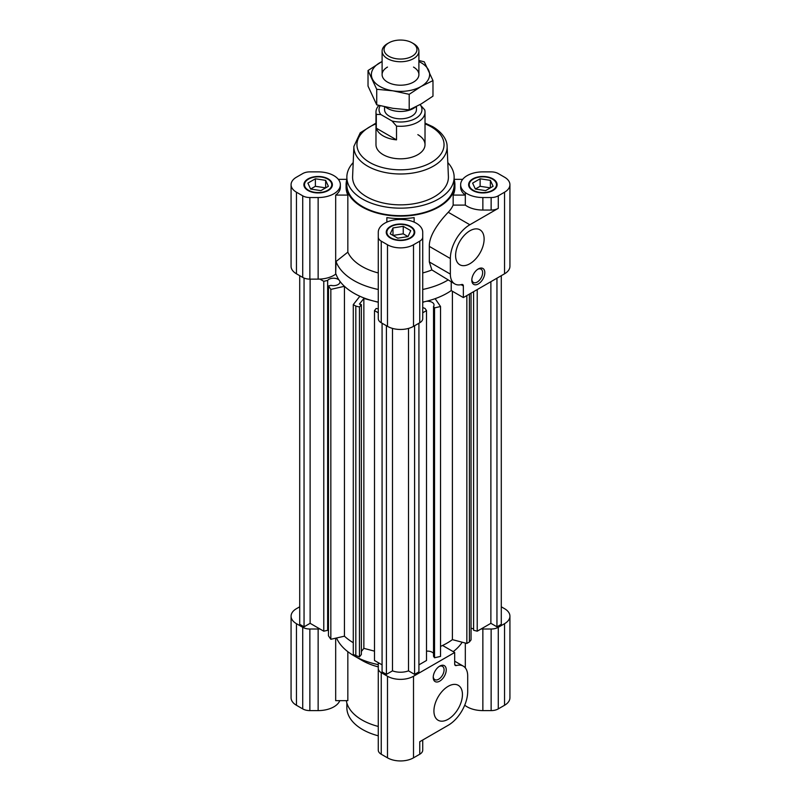 <?xml version="1.0" encoding="UTF-8"?>
<svg xmlns="http://www.w3.org/2000/svg" width="801" height="801" viewBox="0 0 801 801"><rect width="100%" height="100%" fill="white"/><g stroke="black" fill="none" stroke-linecap="round" stroke-linejoin="round"><path stroke-width="1.2" d="M328.46 285.947L328.46 635.834L330.833 639.288L344.44 636.184A65.902 38.047 0 0 0 353.281 642.722A65.902 38.047 0 0 1 344.44 636.184L344.44 286.297L330.833 289.401L328.46 285.947L331.033 285.366A6.438 3.715 0 0 0 339.964 281.932A6.438 3.715 0 0 0 339.804 281.121M372.105 300.625L363.854 298.463L359.409 304.1L361.361 304.61L359.449 307.023L355.814 306.072L353.281 304.6L359.869 296.25A65.902 38.047 180 0 1 353.902 293.196A65.902 38.047 180 0 1 344.44 286.297M498.282 195.824L504.54 192.21A18.393 10.613 0 0 0 509.927 184.701A18.393 10.613 0 0 0 504.54 177.191L498.282 173.587A10.113 5.837 0 0 0 491.133 171.875L482.863 171.875A22.228 12.826 0 0 0 460.645 184.701A22.228 12.826 0 0 0 482.863 197.537L491.133 197.537A10.113 5.837 0 0 0 498.282 195.824L498.282 208.34L469.857 224.751A27.584 15.93 120 0 0 450.352 258.533L450.352 274.112A21.457 12.385 120 0 0 454.798 283.934A21.457 12.385 120 0 0 461.726 284.505A3.064 1.772 -60 0 1 462.718 284.585A3.064 1.772 -60 0 1 463.358 285.987L463.358 297.582L451.233 290.583A65.902 38.047 180 0 1 435.143 298.663L440.53 306.513L434.542 307.884L433.531 306.403A6.438 3.715 0 0 0 434.032 304.961A6.438 3.715 0 0 0 432.15 302.337A6.438 3.715 0 0 0 426.172 301.336M424.25 301.787A6.438 3.715 0 0 0 422.728 302.528M422.728 307.394A6.438 3.715 0 0 0 423.038 307.594A6.438 3.715 0 0 0 424.981 308.355L426.512 310.598L422.728 312.78M426.512 651.183A6.438 3.715 180 0 1 432.15 652.224A6.438 3.715 180 0 1 433.531 653.406M386.412 325.737L386.412 674.372L382.077 671.869L382.077 323.234M501.286 275.684L501.286 624.319L496.95 626.823L496.95 278.187M304.05 278.057L304.05 626.823L299.714 624.319L299.714 275.684M418.923 323.234L418.923 671.869L414.588 674.372L414.588 325.737M339.023 280A6.438 3.715 0 0 0 333.116 278.227A6.438 3.715 0 0 0 327.649 280.43L323.774 281.311L319.909 279.088M378.272 302.257L374.247 301.196M378.272 312.78L374.488 310.598L376.14 308.495L378.272 308.785M374.488 310.598L374.488 660.485L382.077 664.86M361.361 651.513L363.854 648.349L374.488 651.143M353.281 304.6L353.281 654.497L359.449 656.91L361.361 654.497L361.361 304.61M304.05 626.823L310.117 623.318L323.774 631.198L327.649 630.317A6.438 3.715 180 0 1 328.46 629.526M473.601 291.664L473.601 630.247L477.226 631.198L490.883 623.318L496.95 626.823M471.048 628.214L473.601 628.885M440.53 646.407A65.902 38.047 0 0 0 452.395 639.639L466.853 643.443L469.396 641.981L471.048 639.879L471.048 293.136M433.531 306.403L433.531 656.289L434.542 657.771L440.53 656.409L440.53 306.513M418.923 664.86L426.512 660.485L426.512 310.598M386.412 674.372L392.49 670.858A14.708 8.491 0 0 0 408.51 670.858L414.588 674.372M392.49 670.858L392.49 328.41M408.51 670.858L408.51 328.41M477.226 631.198L477.226 289.572M490.883 623.318L490.883 281.682M434.542 657.771L434.542 307.884M422.728 740.004L422.728 750.096A10.113 5.837 180 0 1 419.764 754.232L419.764 741.716L448.18 725.305A27.584 15.93 120 0 0 467.694 691.513L467.694 675.944A21.457 12.385 120 0 0 463.248 666.122A21.457 12.385 120 0 0 456.31 665.551A3.064 1.772 -60 0 1 455.318 665.471A3.064 1.772 -60 0 1 454.688 664.069L454.688 652.475L442.563 645.476A65.902 38.047 0 0 0 452.395 639.639L452.395 291.244M466.853 643.443L466.853 295.559M469.396 641.981L469.396 294.097M363.854 648.349L363.854 298.463M310.117 623.318L310.117 279.128M323.774 631.198L323.774 281.311M327.649 630.317L327.649 280.43M330.833 639.288L330.833 289.401M355.814 655.959L355.814 306.072M359.449 656.91L359.449 307.023M388.865 56.27A16.461 9.502 0 0 0 412.135 56.27A16.461 9.502 0 0 0 412.135 42.833L413.506 43.624A18.393 10.613 180 0 1 418.893 51.134A18.393 10.613 180 0 1 407.539 60.936A18.393 10.613 180 0 1 387.494 58.643A18.393 10.613 180 0 1 382.107 51.134A18.393 10.613 180 0 1 387.494 43.624L388.865 42.833A16.461 9.502 0 0 0 388.865 56.27M385.431 106.954A18.393 10.613 0 0 0 387.494 108.365A18.393 10.613 0 0 0 415.559 106.954M384.56 106.763L384.56 109.617A15.94 9.201 0 0 0 389.226 116.125A15.94 9.201 0 0 0 406.598 118.117A15.94 9.201 0 0 0 416.44 109.617L416.44 106.513M419.994 104.611L424.7 109.827A24.521 14.158 180 0 1 425.021 112.12A24.521 14.158 180 0 1 396.515 126.097L396.515 139.855A24.521 14.158 180 0 1 383.158 135.9A24.521 14.158 180 0 1 376.3 128.19L376.3 114.423A24.521 14.158 180 0 1 375.979 112.12A24.521 14.158 180 0 1 378.903 105.412M380.135 105.722A21.457 12.385 0 0 0 380.775 114.503L376.3 114.423M396.515 126.097L392.039 121.001L380.775 114.503M392.039 121.001A21.457 12.385 0 0 0 415.669 118.378A21.457 12.385 0 0 0 420.225 104.741M413.506 43.624L412.135 42.833A16.461 9.502 0 0 0 388.865 42.833M376.3 128.19L396.515 139.855M454.147 177.191L454.147 184.701A53.647 30.969 180 0 1 421.026 213.316A53.647 30.969 180 0 1 362.573 206.598A53.647 30.969 180 0 1 346.853 184.701L346.853 177.191A53.647 30.969 0 0 0 362.573 199.099A53.647 30.969 0 0 0 421.026 205.807A53.647 30.969 0 0 0 454.147 177.191A53.647 30.969 0 0 0 447.799 162.583M375.979 112.12L375.979 144.661A24.521 14.158 0 0 0 383.158 154.673A24.521 14.158 0 0 0 409.882 157.737A24.521 14.158 0 0 0 425.021 144.661A24.521 14.158 0 0 0 417.842 134.648M478.307 268.926L478.307 268.926A9.191 5.307 120 0 0 471.809 280.18A9.191 5.307 120 0 0 478.307 283.934A9.191 5.307 120 0 0 484.815 272.68A9.191 5.307 120 0 0 478.307 268.926M471.839 279.519A7.66 4.426 120 0 0 473.401 282.443A7.66 4.426 120 0 0 477.226 282.062A7.66 4.426 120 0 0 482.232 275.304A7.66 4.426 120 0 0 481.061 269.166A7.66 4.426 120 0 0 477.746 269.276M469.857 263.739A20.165 11.645 120 0 0 483.033 245.967A20.165 11.645 120 0 0 479.939 229.807A20.165 11.645 120 0 0 469.857 230.808A20.165 11.645 120 0 0 456.69 248.58A20.165 11.645 120 0 0 459.774 264.741A20.165 11.645 120 0 0 469.857 263.739M410.583 226.433A14.258 8.23 0 0 0 395.043 224.65A14.258 8.23 0 0 0 386.242 232.26A14.258 8.23 0 0 0 390.417 238.077A14.258 8.23 0 0 0 405.957 239.859A14.258 8.23 0 0 0 414.758 232.26A14.258 8.23 0 0 0 410.583 226.433M328.22 178.883A14.258 8.23 0 0 0 312.68 177.101A14.258 8.23 0 0 0 303.879 184.701A14.258 8.23 0 0 0 308.055 190.518A14.258 8.23 0 0 0 323.594 192.31A14.258 8.23 0 0 0 332.385 184.701A14.258 8.23 0 0 0 328.22 178.883M492.945 178.883A14.258 8.23 0 0 0 477.406 177.101A14.258 8.23 0 0 0 468.615 184.701A14.258 8.23 0 0 0 472.78 190.518A14.258 8.23 0 0 0 488.32 192.31A14.258 8.23 0 0 0 497.121 184.701A14.258 8.23 0 0 0 492.945 178.883M352.6 176.51A47.91 27.665 0 0 0 366.618 196.756A47.91 27.665 0 0 0 419.384 202.613A47.91 27.665 0 0 0 448.4 176.51L447.108 146.413A46.618 26.914 180 0 1 418.873 171.814A46.618 26.914 180 0 1 367.529 166.107A46.618 26.914 180 0 1 353.892 146.413L352.6 176.51M416.21 223.179A22.228 12.826 0 0 0 391.999 220.405A22.228 12.826 0 0 0 378.272 232.26L378.272 318.618A10.113 5.837 0 0 0 381.236 322.753L387.494 326.357A18.393 10.613 0 0 0 413.506 326.357L419.764 322.753A10.113 5.837 0 0 0 422.728 318.618L422.728 232.26A22.228 12.826 0 0 0 416.21 223.179M333.847 175.629A22.228 12.826 0 0 0 318.137 171.875L309.867 171.875A10.113 5.837 0 0 0 302.718 173.587L296.46 177.191A18.393 10.613 0 0 0 291.073 184.701A18.393 10.613 0 0 0 296.46 192.21L302.718 195.824A10.113 5.837 0 0 0 309.867 197.537L318.137 197.537A22.228 12.826 0 0 0 340.355 184.701A22.228 12.826 0 0 0 333.847 175.629M346.853 179.454A54.408 31.409 0 0 0 346.092 184.701A54.408 31.409 0 0 0 362.032 206.918A54.408 31.409 0 0 0 421.326 213.727A54.408 31.409 0 0 0 454.908 184.701A54.408 31.409 0 0 0 454.147 179.454M378.272 272.941A54.408 31.409 180 0 1 362.032 266.483A54.408 31.409 180 0 1 347.834 252.145L347.834 195.084A54.408 31.409 0 0 1 346.092 187.204L346.092 184.701M386.863 222.127L386.863 217.612A54.408 31.409 0 0 0 414.137 217.612L414.137 222.127M453.166 192.58L453.166 205.096A54.408 31.409 180 0 1 448.25 212.275C441.181 219.594 428.915 234.453 429.316 246.388L429.316 261.957L431.879 269.937A54.408 31.409 180 0 1 422.728 272.941M465.321 192.58L465.321 195.084L453.166 195.084A54.408 31.409 0 0 0 454.908 187.204L454.908 184.701M353.201 162.583A53.647 30.969 0 0 0 346.853 177.191M340.355 184.701L340.355 187.204A22.228 12.826 0 0 1 335.679 195.084L347.834 195.084M346.853 179.334L338.322 179.334M462.678 179.334L454.147 179.334M498.282 208.34A10.113 5.837 180 0 1 491.133 210.052L482.863 210.052A22.228 12.826 180 0 1 465.321 205.096L465.321 195.084A22.228 12.826 180 0 1 460.645 187.204L460.645 184.701M463.358 297.582L504.54 273.802A18.393 10.613 0 0 0 509.927 266.292L509.927 184.701M291.073 184.701L291.073 266.292A18.393 10.613 0 0 0 296.46 273.802L302.718 277.416A10.113 5.837 0 0 0 309.867 279.128L318.137 279.128A22.228 12.826 0 0 0 335.679 274.172L336.019 261.526L347.834 252.145M335.679 195.084L335.679 274.172M378.272 237.026A10.113 5.837 0 0 0 381.236 241.161L387.494 244.766A18.393 10.613 0 0 0 413.506 244.766L419.764 241.161A10.113 5.837 0 0 0 422.728 237.026M465.321 205.096L453.166 205.096M451.233 281.872L451.233 290.583A65.902 38.047 180 0 1 422.728 302.117M378.272 302.117A65.902 38.047 180 0 1 336.019 274.172M378.272 289.471A65.902 38.047 180 0 1 336.019 261.526M448.019 280.02A65.902 38.047 180 0 1 422.728 289.471M454.798 283.934L431.879 269.937M378.272 735.809A53.647 30.969 180 0 1 362.573 729.521A53.647 30.969 180 0 1 346.853 707.613L346.853 703.028M439.729 666.112L439.729 666.112A9.191 5.307 120 0 0 433.231 677.376A9.191 5.307 120 0 0 439.729 681.13A9.191 5.307 120 0 0 446.237 669.866A9.191 5.307 120 0 0 439.729 666.112L439.729 666.112M433.251 676.705A7.66 4.426 120 0 0 434.813 679.628A7.66 4.426 120 0 0 438.648 679.248A7.66 4.426 120 0 0 443.654 672.5A7.66 4.426 120 0 0 442.482 666.362A7.66 4.426 120 0 0 439.168 666.472M448.18 686.317A20.165 11.645 120 0 0 435.013 704.079A20.165 11.645 120 0 0 438.097 720.239A20.165 11.645 120 0 0 448.18 719.248A20.165 11.645 120 0 0 461.356 701.476A20.165 11.645 120 0 0 458.262 685.316A20.165 11.645 120 0 0 448.18 686.317M336.54 637.986A65.902 38.047 0 0 0 353.902 655.729L353.902 655.729A65.902 38.047 0 0 0 378.272 664.64M362.032 660.414A54.408 31.409 0 0 0 362.032 660.424L353.902 655.729L362.032 660.414A54.408 31.409 0 0 0 378.272 666.883M501.286 606.798L504.54 608.68A18.393 10.613 180 0 1 509.927 616.179L509.927 697.771A18.393 10.613 180 0 1 504.54 705.28L498.282 708.895A10.113 5.837 180 0 1 491.133 710.607L482.863 710.607A22.228 12.826 180 0 1 467.153 706.842A22.228 12.826 180 0 1 464.72 705.18M465.321 667.904L465.321 643.043M378.272 726.447A54.408 31.409 180 0 1 362.032 719.989A54.408 31.409 180 0 1 346.322 700.645M335.679 638.187L335.679 700.645L347.834 700.645L347.834 651.694M339.794 700.645A22.228 12.826 180 0 1 318.137 710.607L309.867 710.607A10.113 5.837 180 0 1 302.718 708.895L296.46 705.28A18.393 10.613 180 0 1 291.073 697.771L291.073 616.179A18.393 10.613 180 0 1 296.46 608.68L299.714 606.798M419.764 754.232L413.506 757.836A18.393 10.613 180 0 1 387.494 757.836L381.236 754.232A10.113 5.837 180 0 1 378.272 750.096L378.272 663.739A22.228 12.826 180 0 1 378.352 662.707M454.688 652.475L413.506 676.254A18.393 10.613 180 0 1 387.494 676.254L381.236 672.64A10.113 5.837 180 0 1 378.272 668.505L378.272 745.33M319.909 628.975A22.228 12.826 180 0 1 318.137 629.015L309.867 629.015A10.113 5.837 180 0 1 302.718 627.303L296.46 623.689A18.393 10.613 180 0 1 291.073 616.179M509.927 616.179A18.393 10.613 180 0 1 504.54 623.689L498.282 627.303A10.113 5.837 180 0 1 491.133 629.015L482.863 629.015A22.228 12.826 180 0 1 481.091 628.975M372.105 650.522A65.902 38.047 0 0 0 374.247 651.083M453.236 651.634A65.902 38.047 0 0 0 462.187 642.212M492.945 179.384L492.505 179.134A13.637 7.88 0 0 0 473.221 179.134A13.637 7.88 0 0 0 473.221 190.268A13.637 7.88 0 0 0 492.505 190.268A13.637 7.88 0 0 0 492.505 179.134L492.945 179.384A14.258 8.23 180 0 1 497.111 184.951M468.615 184.951A14.258 8.23 180 0 1 472.78 179.384A14.258 8.23 180 0 1 473.011 179.264M472.61 183.119L475.353 189.036L485.616 190.628L493.116 186.293L490.372 180.365L480.119 178.783L472.61 183.119M490.372 180.365L490.372 187.875L480.119 186.293L475.353 189.036M480.119 186.293L480.119 178.783M328.22 179.384L327.779 179.134A13.637 7.88 0 0 0 308.495 179.134A13.637 7.88 0 0 0 308.495 190.268A13.637 7.88 0 0 0 327.779 190.268A13.637 7.88 0 0 0 327.779 179.134L328.22 179.384A14.258 8.23 180 0 1 332.385 184.951M303.889 184.951A14.258 8.23 180 0 1 308.055 179.384A14.258 8.23 180 0 1 308.275 179.264M328.39 186.293L325.647 180.365L315.384 178.783L307.884 183.119L310.628 189.036L320.881 190.628L328.39 186.293M310.628 189.036L315.384 186.293L325.647 187.875L325.647 180.365M315.384 186.293L315.384 178.783M390.417 226.933L390.858 226.683A13.637 7.88 0 0 0 390.858 237.827A13.637 7.88 0 0 0 410.142 237.827A13.637 7.88 0 0 0 410.142 226.683A13.637 7.88 0 0 0 390.858 226.683L390.417 226.933A14.258 8.23 180 0 0 386.252 232.51M410.362 226.813A14.258 8.23 180 0 1 410.583 226.933A14.258 8.23 180 0 1 414.748 232.51M403.243 226.333L392.991 227.925L390.247 233.842L397.757 238.177L408.009 236.595L410.753 230.668L403.243 226.333L403.243 233.842L392.991 235.434L392.991 227.925M408.009 236.595L403.243 233.842M413.506 67.074A18.393 10.613 180 0 1 413.506 82.092A18.393 10.613 180 0 1 387.494 82.092L387.494 82.092A18.393 10.613 180 0 1 387.494 67.074M418.893 61.547A29.116 16.811 180 0 1 428.625 70.228A29.116 16.811 180 0 1 421.096 86.468A29.116 16.811 180 0 1 392.961 90.823A29.116 16.811 180 0 1 372.375 78.929A29.116 16.811 180 0 1 379.904 62.688A29.116 16.811 180 0 1 382.107 61.547M409.201 94.318L392.961 90.823L376.72 89.291L368.019 70.538L368.019 86.087L376.72 104.841L392.961 108.335L409.201 109.867L421.096 103.99L432.981 96.14L432.981 80.591L421.096 86.468L409.201 94.318L409.201 109.867M376.72 89.291L376.72 104.841M418.893 60.475L424.28 61.837L432.981 80.591M368.019 70.538L382.107 61.457M375.979 123.875A43.554 25.151 0 0 0 369.702 162.443A43.554 25.151 0 0 0 431.298 162.443A43.554 25.151 0 0 0 431.298 126.878A43.554 25.151 0 0 0 425.021 123.875M482.863 197.537L482.863 210.052M491.133 197.537L491.133 210.052M504.54 192.21L504.54 273.802M296.46 192.21L296.46 273.802M302.718 195.824L302.718 277.416M309.867 197.537L309.867 279.128M318.137 197.537L318.137 279.128M381.236 241.161L381.236 322.753M387.494 244.766L387.494 326.357M413.506 244.766L413.506 326.357M419.764 241.161L419.764 322.753M448.25 212.275L469.857 224.751M429.316 246.388L450.352 258.533M429.316 261.957L450.352 274.112M461.076 284.665L463.358 285.987M413.506 757.836L413.506 676.254M387.494 757.836L387.494 676.254M381.236 754.232L381.236 672.64M309.867 710.607L309.867 629.015M318.137 710.607L318.137 629.015M302.718 708.895L302.718 627.303M296.46 705.28L296.46 623.689M504.54 705.28L504.54 623.689M498.282 708.895L498.282 627.303M491.133 710.607L491.133 629.015M482.863 710.607L482.863 629.015M454.758 664.65L456.31 665.551M418.893 51.134L418.893 74.583M425.021 112.12L425.021 144.661M382.107 51.134L382.107 74.583M447.108 146.413C447.198 142.067 444.715 133.957 432.83 126.728L425.021 123.094M375.979 123.094L360.26 132.776L353.892 146.413M454.688 661.175L463.248 666.122"/></g></svg>
